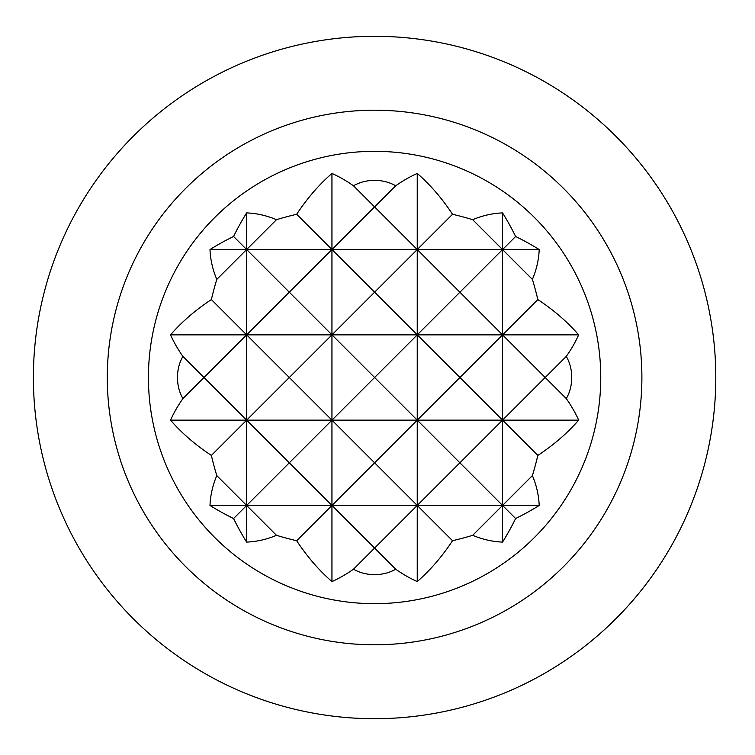<?xml version="1.0" encoding="UTF-8"?>
<svg xmlns="http://www.w3.org/2000/svg" width="755" height="755" viewBox="0 0 755 755"><rect width="100%" height="100%" fill="white"/><g stroke="black" fill="none" stroke-linecap="round" stroke-linejoin="round"><path stroke-width="1.13" d="M216.789 279.407L246.64 249.546L289.297 292.194L246.64 334.852L246.64 212.901A248.206 175.509 90 0 0 233.578 236.485A248.206 175.509 180 0 0 209.994 249.546A164.675 116.44 0 0 0 216.789 279.407A248.206 175.509 90 0 0 211.372 299.575A239.552 169.394 180 0 0 170.517 334.852A214.222 151.481 0 0 0 182.918 356.426A32.691 23.112 -90 0 0 182.918 398.574A214.222 151.481 180 0 0 170.517 420.148A239.552 169.394 0 0 0 211.372 455.425A248.206 175.509 90 0 0 216.789 475.593A164.675 116.44 180 0 0 209.994 505.454A248.206 175.509 0 0 0 233.578 518.515A248.206 175.509 90 0 0 246.64 542.099A164.675 116.44 -90 0 0 276.5 535.314A248.206 175.509 0 0 0 296.668 540.722A239.552 169.394 90 0 0 331.945 581.577A214.222 151.481 -90 0 0 353.519 569.185A32.691 23.112 180 0 0 395.677 569.185A214.222 151.481 90 0 0 417.241 581.577A239.552 169.394 -90 0 0 452.519 540.722A248.206 175.509 0 0 0 472.687 535.314A164.675 116.44 90 0 0 502.547 542.099A248.206 175.509 -90 0 0 515.618 518.515A248.206 175.509 0 0 0 539.202 505.454A164.675 116.44 180 0 0 532.407 475.593A248.206 175.509 -90 0 0 537.824 455.425A239.552 169.394 0 0 0 578.67 420.148A214.222 151.481 180 0 0 566.278 398.574A32.691 23.112 90 0 0 566.278 356.426A214.222 151.481 0 0 0 578.67 334.852A239.552 169.394 180 0 0 537.824 299.575A248.206 175.509 -90 0 0 532.407 279.407A164.675 116.44 0 0 0 539.202 249.546A248.206 175.509 180 0 0 515.618 236.485A248.206 175.509 -90 0 0 502.547 212.901A164.675 116.44 90 0 0 472.687 219.686A248.206 175.509 180 0 0 452.519 214.278A239.552 169.394 -90 0 0 417.241 173.423A214.222 151.481 90 0 0 395.677 185.815A32.691 23.112 0 0 0 353.519 185.815A214.222 151.481 -90 0 0 331.945 173.423A239.552 169.394 90 0 0 296.668 214.278A248.206 175.509 180 0 0 276.5 219.686L246.64 249.546L233.578 236.485M276.5 219.686A164.675 116.44 -90 0 0 246.64 212.901M182.918 356.426L203.992 377.5L246.64 334.852L211.372 299.575M246.64 542.099L246.64 420.148L289.297 462.806L246.64 505.454L276.5 535.314M600.763 377.5A226.17 226.17 0 0 0 382.851 151.481A226.17 226.17 0 0 0 149.028 361.003A226.17 226.17 0 0 0 349.876 602.311A226.17 226.17 0 0 0 600.763 377.5M211.372 455.425L246.64 420.148L246.64 334.852L170.517 334.852M641.892 377.5A267.298 267.298 0 0 0 240.949 146.008A267.298 267.298 0 0 0 240.949 608.992A267.298 267.298 0 0 0 641.892 377.5M715.797 377.5A341.203 341.203 0 0 0 203.992 82.012A341.203 341.203 0 0 0 203.992 672.988A341.203 341.203 0 0 0 715.797 377.5M417.241 581.577L417.241 505.454L452.519 540.722M395.677 569.185L374.593 548.102L417.241 505.454L417.241 420.148L459.899 462.806L417.241 505.454L374.593 462.806L417.241 420.148L417.241 334.852L459.899 377.5L417.241 420.148L374.593 377.5L417.241 334.852L417.241 249.546L374.593 206.898L395.677 185.815M452.519 214.278L417.241 249.546L417.241 173.423M502.547 542.099L502.547 334.852L459.899 292.194L417.241 334.852L374.593 292.194L417.241 249.546L459.899 292.194L502.547 249.546L502.547 212.901M472.687 535.314L502.547 505.454L515.618 518.515M532.407 475.593L502.547 505.454L459.899 462.806L502.547 420.148L537.824 455.425M566.278 398.574L545.195 377.5L502.547 420.148L459.899 377.5L502.547 334.852L545.195 377.5L566.278 356.426M515.618 236.485L502.547 249.546L472.687 219.686M537.824 299.575L502.547 334.852L502.547 249.546L532.407 279.407M331.945 581.577L331.945 505.454L374.593 548.102L353.519 569.185M296.668 540.722L331.945 505.454L289.297 462.806L331.945 420.148L374.593 462.806L331.945 505.454L331.945 420.148L289.297 377.5L331.945 334.852L374.593 377.5L331.945 420.148L331.945 334.852L289.297 292.194L331.945 249.546L331.945 173.423M353.519 185.815L374.593 206.898L331.945 249.546L296.668 214.278M578.67 334.852L331.945 334.852L331.945 249.546L374.593 292.194L331.945 334.852L246.64 334.852L289.297 377.5L246.64 420.148L203.992 377.5L182.918 398.574M233.578 518.515L246.64 505.454L216.789 475.593M539.202 249.546L209.994 249.546M578.67 420.148L170.517 420.148M539.202 505.454L209.994 505.454"/></g></svg>
